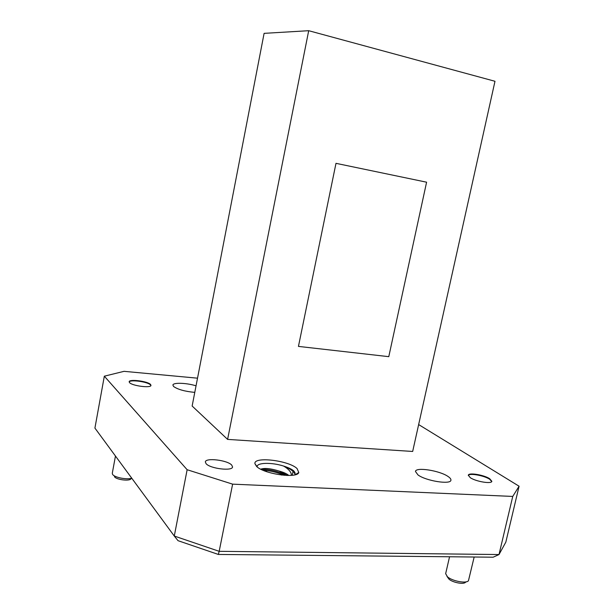 <?xml version="1.0" encoding="UTF-8"?>
<svg xmlns="http://www.w3.org/2000/svg" width="614" height="614" viewBox="0 0 614 614"><rect width="100%" height="100%" fill="white"/><g stroke="black" fill="none" stroke-linecap="round" stroke-linejoin="round"><path stroke-width="0.92" d="M115.463 456.041L112.285 473.264L112.6 474.384C114.357 477.439 126.845 479.925 131.749 478.191M466.341 581.796L465.496 582.233C463.954 584.674 452.848 582.625 449.018 579.186L446.984 576.392M449.555 556.768L445.657 573.683L447.468 576.815C452.341 581.182 466.54 583.799 468.467 580.691L474.161 557.013M231.701 465.051L232.56 466.924C232.552 471.383 210.165 468.682 206.081 463.693L205.337 461.928C205.521 457.499 227.333 460.116 231.701 465.051M295.142 474.284L293.753 472.097C291.619 469.887 288.219 467.868 283.553 466.041C287.559 468.359 290.092 470.815 291.136 473.394L291.404 475.366M284.221 475.32C276.891 472.22 269.853 470.547 263.099 470.293M286.753 475.459C277.666 471.168 269.086 469.127 261.004 469.311M448.097 476.518C450.146 477.899 451.083 479.12 450.914 480.171C450.906 484.899 425.916 480.946 417.981 474.921L415.455 471.475C415.67 466.809 439.762 470.562 448.097 476.518M194.776 392.384C184.883 391.448 177.83 389.483 173.608 386.498L172.902 385.085C173.01 382.368 186.564 382.844 196.043 385.822M297.038 468.513L298.795 472.519C297.168 478.82 263.675 474.008 256.537 466.364L254.925 463.67C253.528 456.256 288.549 460.385 297.038 468.513M294.935 474.822L294.996 472.673L293.814 470.93C291.596 469.111 288.173 467.484 283.553 466.041C271.48 462.173 256.46 462.565 257.174 466.855L257.274 467.001M288.726 475.389C286.769 473.716 283.568 472.281 279.132 471.068C270.766 468.474 264.649 467.837 260.773 469.165M150.89 385.6L150.468 384.901C147.82 381.793 130.16 379.345 129.178 381.969M150.553 384.464L150.975 385.377C151.113 388.317 132.125 385.884 129.546 382.606L129.178 381.747C129.163 378.83 147.774 381.217 150.553 384.464M491.737 481.522L489.588 479.196C484.047 475.489 469.28 472.895 468.298 475.466M489.703 478.728L491.837 481.269C491.814 484.223 475.927 481.599 470.309 477.7L468.313 475.244C468.421 472.319 483.916 474.852 489.703 478.728M305.618 46.234L227.602 439.394L412.669 451.459L494.984 81.278L308.696 30.7L305.618 46.234M335.988 163.332L298.45 346.403L388.785 356.665L426.592 182.197L335.988 163.332L298.45 346.403M227.602 439.394L192.144 406.031L264.104 33.356L308.696 30.7M287.337 475.474L279.132 471.068M197.524 378.178L124.043 371.332L104.326 376.19L94.917 428.096L174.276 536.037L187.14 469.725L232.622 484.147L219.175 551.318L499.005 554.542L493.142 557.205L218.331 554.442L178.045 540.688L174.276 536.037L219.175 551.318L218.331 554.442M512.744 496.434L499.005 554.542L505.829 542.147L519.083 486.219L512.744 496.434L232.622 484.147M293.062 471.414L292.256 475.282M418.648 424.573L519.083 486.219M187.14 469.725L104.326 376.19M131.803 478.26L130.997 478.782C129.592 481.422 116.169 479.734 114.457 476.687M293.814 470.93L295.472 474.576L298.795 472.519M282.079 474.415L281.941 475.098M266.384 471.575L266.599 470.539M257.174 466.855L254.925 463.67M281.511 474.192L281.342 475.029"/></g></svg>
